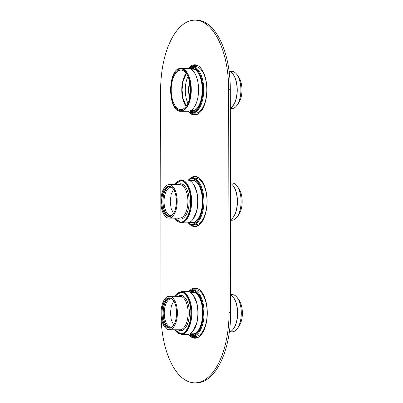 <?xml version="1.0" encoding="UTF-8"?>
<svg xmlns="http://www.w3.org/2000/svg" width="403" height="403" viewBox="0 0 403 403"><rect width="100%" height="100%" fill="white"/><g stroke="black" fill="none" stroke-linecap="round" stroke-linejoin="round"><path stroke-width="0.6" d="M160.631 90.529A69.749 34.023 90.2 0 1 194.528 20.155A69.749 34.023 90.2 0 1 194.896 20.15A69.749 34.023 90.2 0 1 228.672 89.27L229.065 312.466A69.749 34.023 90.2 0 1 195.163 382.84A69.749 34.023 90.2 0 1 194.795 382.845A69.749 34.023 90.2 0 1 161.019 313.725L160.631 90.529M189.078 179.411A25.112 12.246 90.2 0 1 194.8 176.388A25.112 12.246 90.2 0 1 194.931 176.388A25.112 12.246 90.2 0 1 207.097 201.404A25.112 12.246 90.2 0 1 194.891 226.607A25.112 12.246 90.2 0 1 194.76 226.607A25.112 12.246 90.2 0 1 188.926 223.544M189.274 291.006A25.112 12.246 90.2 0 1 194.997 287.984A25.112 12.246 90.2 0 1 195.128 287.984A25.112 12.246 90.2 0 1 207.288 313A25.112 12.246 90.2 0 1 195.082 338.203A25.112 12.246 90.2 0 1 194.951 338.203A25.112 12.246 90.2 0 1 189.118 335.14M188.886 67.815A25.112 12.246 90.2 0 1 194.609 64.792A25.112 12.246 90.2 0 1 194.74 64.792A25.112 12.246 90.2 0 1 206.9 89.809A25.112 12.246 90.2 0 1 194.694 115.011A25.112 12.246 90.2 0 1 194.563 115.011A25.112 12.246 90.2 0 1 188.73 111.948M194.896 20.15L196.518 20.155A69.749 34.023 90.2 0 1 230.299 89.275L230.687 312.471A69.749 34.023 90.2 0 1 196.785 382.845A69.749 34.023 90.2 0 1 196.422 382.85L194.795 382.845M195.571 226.557A25.112 12.246 90.2 0 1 192.589 225.363M192.755 177.617A25.112 12.246 90.2 0 1 195.747 176.443M195.767 338.152A25.112 12.246 90.2 0 1 192.785 336.958M192.951 289.213A25.112 12.246 90.2 0 1 195.939 288.039M195.374 114.961A25.112 12.246 90.2 0 1 192.397 113.767M192.563 66.021A25.112 12.246 90.2 0 1 195.551 64.848M180.887 110.775A20.926 10.206 -89.8 0 0 191.057 89.778A20.926 10.206 -89.8 0 0 180.922 68.928A20.926 10.206 -89.8 0 0 180.811 68.928A20.926 10.206 -89.8 0 0 170.64 89.929A20.926 10.206 -89.8 0 0 180.776 110.78A20.926 10.206 -89.8 0 0 180.887 110.775M186.287 73.472A19.53 9.526 -89.8 0 0 186.171 106.271M180.887 111.243A21.389 10.433 -89.8 0 0 191.284 89.773A21.389 10.433 -89.8 0 0 180.922 68.465A21.389 10.433 -89.8 0 0 180.811 68.465C167.351 67.387 167.426 112.815 180.887 111.243L188.08 111.268A21.389 10.433 90.2 0 1 187.969 111.268M180.816 70.092A19.762 9.642 -89.8 0 0 171.21 89.924A19.762 9.642 -89.8 0 0 180.781 109.616A19.762 9.642 -89.8 0 0 180.882 109.616A19.762 9.642 -89.8 0 0 190.488 89.778A19.762 9.642 -89.8 0 0 180.917 70.092A19.762 9.642 -89.8 0 0 180.816 70.092M180.922 68.465L188.231 68.49A21.389 10.433 -89.8 0 1 198.588 89.798A21.389 10.433 -89.8 0 1 188.196 111.268A21.389 10.433 90.2 0 1 188.08 111.268M186.07 106.407A19.762 9.642 90.2 0 1 186.186 73.331M186.317 106.07L183.158 99.098L182.035 89.859L183.224 80.62L186.428 73.673M187.889 103.269A19.203 9.37 90.2 0 1 187.984 76.484M189.405 98.856L188.372 89.879L189.47 80.907M189.768 97.259A18.18 8.866 90.2 0 1 189.818 82.509M174.927 218.683A20.926 10.206 -89.8 0 0 180.685 222.375A20.926 10.206 -89.8 0 0 180.796 222.37A20.926 10.206 -89.8 0 0 190.967 201.369A20.926 10.206 -89.8 0 0 180.831 180.524A20.926 10.206 -89.8 0 0 180.725 180.524A20.926 10.206 -89.8 0 0 175.048 184.171M193.284 183.949A20.926 10.206 90.2 0 1 193.163 219.036M170.524 186.539A14.881 7.259 -89.8 0 0 170.298 186.534A14.881 7.259 -89.8 0 0 170.222 186.534A14.881 7.259 -89.8 0 0 162.988 201.465A14.881 7.259 -89.8 0 0 170.192 216.29A14.881 7.259 -89.8 0 0 170.273 216.29A14.881 7.259 -89.8 0 0 170.424 216.285M173.497 213.519L171.089 208.351L170.227 201.409L171.139 194.478L173.577 189.324M169.059 218.149A16.74 8.166 -89.8 0 0 177.194 201.344A16.74 8.166 -89.8 0 0 169.089 184.665A16.74 8.166 -89.8 0 0 168.998 184.67A16.74 8.166 -89.8 0 0 160.862 201.47A16.74 8.166 -89.8 0 0 168.968 218.149A16.74 8.166 -89.8 0 0 169.059 218.149M161.568 201.702L161.568 201.545C161.875 193.102 164.056 188 168.096 186.236C173.053 186.09 175.849 191.047 176.489 201.112L176.489 201.268C176.182 209.711 174 214.814 169.96 216.577C165.003 216.728 162.208 211.766 161.568 201.702M169.764 186.337A15.113 7.37 -89.8 0 0 162.872 201.545A15.113 7.37 -89.8 0 0 169.663 216.482M174.68 184.685L180.519 180.756C185.914 180.373 190.77 190.201 190.649 201.258C190.81 212.316 185.984 222.325 180.594 222.139L174.564 218.169M170.071 186.398A15.022 7.325 -89.8 0 0 162.918 201.545A15.022 7.325 -89.8 0 0 169.97 216.421M174.978 184.267L181.128 180.06C186.705 179.662 191.722 189.823 191.601 201.258C191.763 212.683 186.78 223.03 181.204 222.839L174.857 218.587M181.128 180.06L187.33 180.081A21.389 10.433 90.2 0 1 193.148 183.753A21.389 10.433 90.2 0 1 197.687 201.278A21.389 10.433 90.2 0 1 193.022 219.232A21.389 10.433 90.2 0 1 187.294 222.859A21.389 10.433 90.2 0 1 187.178 222.859A21.389 10.433 90.2 0 1 187.068 222.859M171.874 187.34A14.181 6.916 -89.8 0 0 171.028 187.234A14.181 6.916 -89.8 0 0 170.953 187.234A14.181 6.916 -89.8 0 0 164.061 201.54A14.181 6.916 -89.8 0 0 170.927 215.595A14.181 6.916 -89.8 0 0 171.003 215.595A14.181 6.916 -89.8 0 0 171.779 215.494M176.307 204.477A14.181 6.916 90.2 0 1 176.328 198.392M193.148 183.753L196.785 191.687L197.959 201.288L196.765 211.127L193.022 219.232M175.124 330.279A20.926 10.206 -89.8 0 0 180.882 333.971A20.926 10.206 -89.8 0 0 180.992 333.971A20.926 10.206 -89.8 0 0 191.163 312.97A20.926 10.206 -89.8 0 0 181.028 292.12A20.926 10.206 -89.8 0 0 180.917 292.12A20.926 10.206 -89.8 0 0 175.24 295.767M193.48 295.545A20.926 10.206 90.2 0 1 193.359 330.631M170.721 298.134A14.881 7.259 -89.8 0 0 170.494 298.129A14.881 7.259 -89.8 0 0 170.414 298.129A14.881 7.259 -89.8 0 0 163.185 313.06A14.881 7.259 -89.8 0 0 170.388 327.886A14.881 7.259 -89.8 0 0 170.469 327.886A14.881 7.259 -89.8 0 0 170.615 327.881M173.688 325.12L171.285 319.947L170.424 313.01L171.33 306.079L173.774 300.92M169.25 329.745A16.74 8.166 -89.8 0 0 177.391 312.945A16.74 8.166 -89.8 0 0 169.28 296.265A16.74 8.166 -89.8 0 0 169.195 296.265A16.74 8.166 -89.8 0 0 161.059 313.066A16.74 8.166 -89.8 0 0 169.164 329.745A16.74 8.166 -89.8 0 0 169.25 329.745M161.759 313.297L161.759 313.141C162.071 304.698 164.248 299.595 168.293 297.837C173.25 297.686 176.046 302.643 176.685 312.708L176.685 312.864C176.373 321.312 174.197 326.41 170.152 328.173C165.2 328.324 162.399 323.367 161.759 313.297M169.96 297.933A15.113 7.37 -89.8 0 0 163.069 313.146A15.113 7.37 -89.8 0 0 169.854 328.077M174.877 296.281L180.715 292.351C186.11 291.968 190.967 301.797 190.846 312.859C191.002 323.911 186.181 333.921 180.786 333.734L174.761 329.765M170.268 297.993A15.022 7.325 -89.8 0 0 163.114 313.141A15.022 7.325 -89.8 0 0 170.162 328.022M175.174 295.862L181.325 291.656C186.896 291.258 191.919 301.419 191.793 312.854C191.959 324.279 186.972 334.626 181.4 334.435L175.053 330.188M181.325 291.656L187.526 291.676A21.389 10.433 90.2 0 1 193.339 295.349A21.389 10.433 90.2 0 1 197.883 312.874A21.389 10.433 90.2 0 1 193.218 330.828A21.389 10.433 90.2 0 1 187.486 334.455A21.389 10.433 90.2 0 1 187.375 334.46A21.389 10.433 90.2 0 1 187.264 334.455M172.071 298.94A14.181 6.916 -89.8 0 0 171.22 298.83A14.181 6.916 -89.8 0 0 171.149 298.83A14.181 6.916 -89.8 0 0 164.253 313.136A14.181 6.916 -89.8 0 0 171.124 327.191A14.181 6.916 -89.8 0 0 171.194 327.191A14.181 6.916 -89.8 0 0 171.97 327.09M176.499 316.073A14.181 6.916 90.2 0 1 176.524 309.988M193.339 295.349L196.976 303.283L198.15 312.884L196.961 322.722L193.218 330.828M188.206 334.394A22.785 11.113 -89.8 0 0 192.12 335.87A22.785 11.113 -89.8 0 0 192.241 335.87A22.785 11.113 -89.8 0 0 203.314 313A22.785 11.113 -89.8 0 0 192.276 290.301A22.785 11.113 -89.8 0 0 192.16 290.301A22.785 11.113 -89.8 0 0 188.357 291.747M189.753 333.906A21.389 10.433 -89.8 0 0 192.125 334.475A21.389 10.433 -89.8 0 0 192.236 334.475A21.389 10.433 -89.8 0 0 202.633 313.005A21.389 10.433 -89.8 0 0 192.271 291.691A21.389 10.433 -89.8 0 0 192.16 291.696A21.389 10.433 -89.8 0 0 189.899 292.246M188.569 291.787A22.598 11.022 90.2 0 1 192.16 290.487A22.598 11.022 90.2 0 1 203.223 312.879A22.598 11.022 90.2 0 1 192.241 335.684A22.598 11.022 90.2 0 1 188.418 334.354M189.697 292.155A21.576 10.523 90.2 0 1 192.16 291.51A21.576 10.523 90.2 0 1 198.14 295.213A21.576 10.523 90.2 0 1 202.724 312.889A21.576 10.523 90.2 0 1 198.019 330.999A21.576 10.523 90.2 0 1 192.236 334.661A21.576 10.523 90.2 0 1 189.551 333.996M188.327 291.742A23.248 11.339 90.2 0 1 192.725 289.838A23.248 11.339 90.2 0 1 192.851 289.838A23.248 11.339 90.2 0 1 204.109 312.874A23.248 11.339 90.2 0 1 192.81 336.334A23.248 11.339 90.2 0 1 192.684 336.334A23.248 11.339 90.2 0 1 188.176 334.399M196.533 332.49A20.926 10.206 90.2 0 1 192.805 334.011A20.926 10.206 90.2 0 1 192.694 334.011A20.926 10.206 90.2 0 1 191.178 333.775M191.324 292.387A20.926 10.206 90.2 0 1 192.73 292.16A20.926 10.206 90.2 0 1 192.841 292.16A20.926 10.206 90.2 0 1 196.669 293.706M192.851 289.838L195.934 289.848A23.248 11.339 -89.8 0 1 207.192 313.01A23.248 11.339 -89.8 0 1 195.893 336.344A23.248 11.339 90.2 0 1 195.772 336.349A23.248 11.339 90.2 0 1 195.651 336.344M197.46 337.679A24.643 12.019 -89.8 0 1 196.709 337.744A24.643 12.019 90.2 0 1 196.578 337.744L195.767 337.744A24.643 12.019 90.2 0 0 195.893 337.739L198.755 336.979M198.921 289.233L195.808 288.452A24.643 12.019 90.2 0 0 191.813 289.928M195.767 337.744A24.643 12.019 90.2 0 1 191.652 336.238M197.631 288.523A24.643 12.019 -89.8 0 0 196.75 288.452A24.643 12.019 -89.8 0 0 196.624 288.457M188.01 222.794A22.785 11.113 -89.8 0 0 191.924 224.275A22.785 11.113 -89.8 0 0 192.045 224.27A22.785 11.113 -89.8 0 0 203.117 201.404A22.785 11.113 -89.8 0 0 192.085 178.7A22.785 11.113 -89.8 0 0 191.964 178.705A22.785 11.113 -89.8 0 0 188.161 180.151M189.556 222.31A21.389 10.433 -89.8 0 0 191.929 222.879A21.389 10.433 -89.8 0 0 192.04 222.874A21.389 10.433 -89.8 0 0 202.437 201.409A21.389 10.433 -89.8 0 0 192.08 180.096A21.389 10.433 -89.8 0 0 191.969 180.096A21.389 10.433 -89.8 0 0 189.702 180.65M188.372 180.191A22.598 11.022 90.2 0 1 191.964 178.887A22.598 11.022 90.2 0 1 203.026 201.283A22.598 11.022 90.2 0 1 192.045 224.083A22.598 11.022 90.2 0 1 188.221 222.758M189.501 180.559A21.576 10.523 90.2 0 1 191.969 179.914A21.576 10.523 90.2 0 1 197.949 183.612A21.576 10.523 90.2 0 1 202.528 201.293A21.576 10.523 90.2 0 1 197.823 219.403A21.576 10.523 90.2 0 1 192.04 223.061A21.576 10.523 90.2 0 1 189.355 222.401M188.13 180.146A23.248 11.339 90.2 0 1 192.533 178.242A23.248 11.339 90.2 0 1 192.654 178.237A23.248 11.339 90.2 0 1 203.913 201.278A23.248 11.339 90.2 0 1 192.614 224.738A23.248 11.339 90.2 0 1 192.493 224.738A23.248 11.339 90.2 0 1 187.984 222.799M196.342 220.894A20.926 10.206 90.2 0 1 192.609 222.416A20.926 10.206 90.2 0 1 192.498 222.416A20.926 10.206 90.2 0 1 190.982 222.179M191.128 180.791A20.926 10.206 90.2 0 1 192.538 180.564A20.926 10.206 90.2 0 1 192.644 180.564A20.926 10.206 90.2 0 1 196.473 182.111M192.654 178.237L195.737 178.252A23.248 11.339 -89.8 0 1 207.001 201.414A23.248 11.339 -89.8 0 1 195.697 224.748A23.248 11.339 90.2 0 1 195.576 224.748A23.248 11.339 90.2 0 1 195.455 224.748M197.269 226.083A24.643 12.019 -89.8 0 1 196.513 226.148A24.643 12.019 90.2 0 1 196.382 226.148L195.571 226.143A24.643 12.019 90.2 0 0 195.702 226.143L198.558 225.383M198.724 177.637L195.616 176.857A24.643 12.019 90.2 0 0 191.621 178.333M195.571 226.143A24.643 12.019 90.2 0 1 191.46 224.637M197.44 176.927A24.643 12.019 -89.8 0 0 196.553 176.857A24.643 12.019 -89.8 0 0 196.427 176.857M187.904 111.268A22.785 11.113 -89.8 0 0 191.732 112.674A22.785 11.113 -89.8 0 0 191.848 112.674A22.785 11.113 -89.8 0 0 202.926 89.809A22.785 11.113 -89.8 0 0 191.888 67.105A22.785 11.113 -89.8 0 0 191.768 67.105A22.785 11.113 -89.8 0 0 188.055 68.485M189.909 110.946A21.389 10.433 -89.8 0 0 191.737 111.278A21.389 10.433 -89.8 0 0 191.848 111.278A21.389 10.433 -89.8 0 0 202.246 89.814A21.389 10.433 -89.8 0 0 191.883 68.5A21.389 10.433 -89.8 0 0 191.773 68.5A21.389 10.433 -89.8 0 0 190.055 68.822M188.327 68.49A22.598 11.022 90.2 0 1 191.773 67.291A22.598 11.022 90.2 0 1 202.835 89.688A22.598 11.022 90.2 0 1 191.848 112.487A22.598 11.022 90.2 0 1 188.176 111.268M189.798 68.737A21.576 10.523 90.2 0 1 191.773 68.314A21.576 10.523 90.2 0 1 197.752 72.016A21.576 10.523 90.2 0 1 202.336 89.698A21.576 10.523 90.2 0 1 197.626 107.808A21.576 10.523 90.2 0 1 191.848 111.465A21.576 10.523 90.2 0 1 189.647 111.032M188.01 68.485A23.248 11.339 90.2 0 1 192.337 66.641A23.248 11.339 90.2 0 1 192.458 66.641A23.248 11.339 90.2 0 1 203.716 89.683A23.248 11.339 90.2 0 1 192.417 113.142A23.248 11.339 90.2 0 1 192.296 113.142A23.248 11.339 90.2 0 1 187.858 111.268M196.145 109.299A20.926 10.206 90.2 0 1 192.412 110.815A20.926 10.206 90.2 0 1 192.307 110.82A20.926 10.206 90.2 0 1 190.79 110.578M190.931 69.195A20.926 10.206 90.2 0 1 192.342 68.968A20.926 10.206 90.2 0 1 192.453 68.968A20.926 10.206 90.2 0 1 196.281 70.515M192.458 66.641L195.546 66.651A23.248 11.339 -89.8 0 1 206.804 89.819A23.248 11.339 -89.8 0 1 195.505 113.152A23.248 11.339 90.2 0 1 195.379 113.152A23.248 11.339 90.2 0 1 195.259 113.152M197.072 114.487A24.643 12.019 -89.8 0 1 196.316 114.553A24.643 12.019 90.2 0 1 196.19 114.553L195.379 114.548A24.643 12.019 90.2 0 0 195.505 114.548L198.362 113.787M198.533 66.042L195.42 65.261A24.643 12.019 90.2 0 0 191.425 66.737M195.379 114.548A24.643 12.019 90.2 0 1 191.264 113.042M197.243 65.331A24.643 12.019 -89.8 0 0 196.362 65.261A24.643 12.019 -89.8 0 0 196.231 65.261M230.657 294.618L232.289 294.623A18.598 9.073 90.2 0 1 236.546 296.82A18.598 9.073 90.2 0 1 237.347 297.817L239.014 300.134A15.813 7.712 90.2 0 1 238.924 326.359L237.241 328.667A18.598 9.073 90.2 0 1 232.158 331.825L230.007 331.815M237.347 297.817A18.598 9.073 90.2 0 1 237.241 328.667M230.657 294.865A18.971 9.254 90.2 0 1 232.652 296.477A18.971 9.254 90.2 0 1 233.473 297.495L233.695 297.802A18.598 9.073 90.2 0 1 233.589 328.657L233.362 328.964A18.971 9.254 90.2 0 1 229.357 332.032M233.473 297.495A18.971 9.254 90.2 0 1 233.362 328.964M230.461 183.022L232.093 183.027A18.598 9.073 90.2 0 1 236.349 185.224A18.598 9.073 90.2 0 1 237.15 186.216L238.818 188.539A15.813 7.712 90.2 0 1 238.727 214.764L237.045 217.071A18.598 9.073 90.2 0 1 231.967 220.229L230.526 220.224M237.15 186.216A18.598 9.073 90.2 0 1 237.045 217.071M230.461 183.269A18.971 9.254 90.2 0 1 232.46 184.881A18.971 9.254 90.2 0 1 233.277 185.899L233.498 186.206A18.598 9.073 90.2 0 1 233.392 217.056L233.166 217.363A18.971 9.254 90.2 0 1 230.526 219.867M233.277 185.899A18.971 9.254 90.2 0 1 233.166 217.363M229.745 71.422L231.901 71.432A18.598 9.073 90.2 0 1 236.158 73.628A18.598 9.073 90.2 0 1 236.959 74.62L238.626 76.943A15.813 7.712 90.2 0 1 238.536 103.168L236.848 105.475A18.598 9.073 90.2 0 1 231.77 108.629L230.33 108.624M236.959 74.62A18.598 9.073 90.2 0 1 236.848 105.475M229.1 71.205A18.971 9.254 90.2 0 1 232.264 73.286A18.971 9.254 90.2 0 1 233.08 74.298L233.307 74.61A18.598 9.073 90.2 0 1 233.196 105.46L232.974 105.767A18.971 9.254 90.2 0 1 230.33 108.271M233.08 74.298A18.971 9.254 90.2 0 1 232.974 105.767M229.065 312.466L230.687 312.471M228.672 89.27L230.299 89.275M179.597 218.184A16.74 8.166 -89.8 0 0 179.688 218.184A16.74 8.166 -89.8 0 0 179.723 218.184L179.773 218.184A16.74 8.166 -89.8 0 0 187.909 201.384A16.74 8.166 -89.8 0 0 179.803 184.705A16.74 8.166 -89.8 0 0 179.768 184.705L179.718 184.705M173.209 214.033A15.113 7.37 90.2 0 1 169.139 216.522A15.113 7.37 90.2 0 1 161.82 201.702A15.113 7.37 90.2 0 1 161.82 201.545A15.113 7.37 90.2 0 1 169.245 186.297A15.113 7.37 90.2 0 1 173.295 188.811M177.738 218.179A17.672 8.619 -89.8 0 0 180.529 219.116A17.672 8.619 -89.8 0 0 180.589 219.116A17.672 8.619 -89.8 0 0 189.178 201.344A17.672 8.619 -89.8 0 0 180.584 183.778A17.672 8.619 -89.8 0 0 180.524 183.778A17.672 8.619 -89.8 0 0 177.854 184.7M179.793 329.78A16.74 8.166 -89.8 0 0 179.879 329.78A16.74 8.166 -89.8 0 0 179.914 329.78L179.97 329.78A16.74 8.166 -89.8 0 0 188.105 312.98A16.74 8.166 -89.8 0 0 180 296.301A16.74 8.166 -89.8 0 0 179.965 296.301L179.909 296.301M173.406 325.629A15.113 7.37 90.2 0 1 169.331 328.118A15.113 7.37 90.2 0 1 162.016 313.297A15.113 7.37 90.2 0 1 162.016 313.141A15.113 7.37 90.2 0 1 169.436 297.893A15.113 7.37 90.2 0 1 173.492 300.406M177.935 329.775A17.672 8.619 -89.8 0 0 180.725 330.712A17.672 8.619 -89.8 0 0 180.781 330.712A17.672 8.619 -89.8 0 0 189.37 312.945A17.672 8.619 -89.8 0 0 180.776 295.374A17.672 8.619 -89.8 0 0 180.72 295.374A17.672 8.619 -89.8 0 0 178.05 296.296M193.823 110.588L190.725 110.578M193.969 69.205L190.871 69.195M179.803 184.705L169.089 184.665M179.688 218.184L168.968 218.149M169.139 216.522C173.547 215.676 175.99 210.593 176.469 201.268L176.469 201.112C175.945 192.045 173.537 187.103 169.245 186.297M187.178 222.859L181.093 222.839M189.969 180.786L194.16 180.801M189.823 222.174L194.019 222.189M180 296.301L169.28 296.265M179.879 329.78L169.164 329.745M169.331 328.118C173.743 327.271 176.187 322.188 176.66 312.864L176.66 312.708C176.141 303.64 173.733 298.699 169.436 297.893M187.375 334.46L181.285 334.435M190.166 292.382L194.357 292.397M190.02 333.77L194.211 333.785M192.12 335.87L192.402 335.87M192.397 334.475L192.125 334.475M192.684 336.334L195.772 336.349M195.939 288.452L196.75 288.452M191.924 224.275L192.206 224.275M192.201 222.879L191.929 222.879M192.493 224.738L195.576 224.748M195.742 176.857L196.553 176.857M191.732 112.674L192.014 112.679M192.009 111.283L191.737 111.278M192.296 113.142L195.379 113.152M195.551 65.256L196.362 65.261"/></g></svg>
